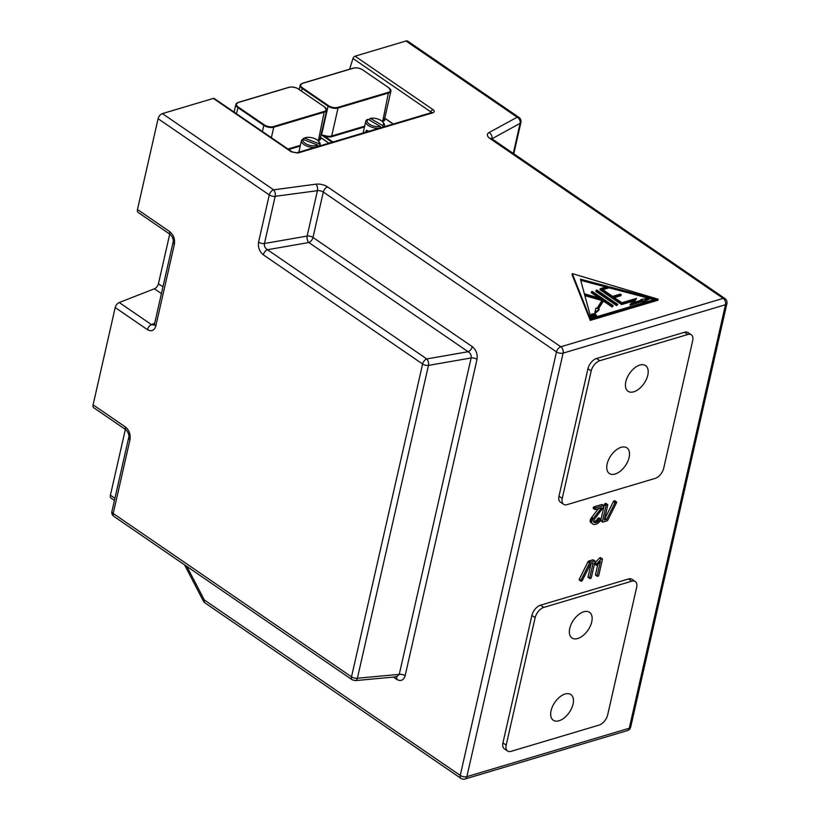 <?xml version="1.0" encoding="UTF-8"?>
<svg xmlns="http://www.w3.org/2000/svg" width="820" height="820" viewBox="0 0 820 820"><rect width="100%" height="100%" fill="white"/><g stroke="black" fill="none" stroke-linecap="round" stroke-linejoin="round"><path stroke-width="1.23" d="M531.893 615.43L502.937 742.899A9.573 5.422 124.4 0 0 504.29 748.773L507.539 751.007A9.573 5.422 124.4 0 0 511.085 751.335L599.041 725.116A9.573 5.422 124.4 0 0 607.681 714.876L636.638 587.407A9.573 5.422 124.4 0 0 635.285 581.534A9.573 5.422 124.4 0 0 631.738 581.206L543.783 607.415A9.573 5.422 124.4 0 0 535.142 617.655L531.893 615.43A9.573 5.422 -55.6 0 1 540.534 605.191L628.489 578.971A9.573 5.422 124.4 0 1 632.035 579.299L635.285 581.534M587.95 368.713L558.984 496.182A9.573 5.422 124.4 0 0 560.337 502.065L563.596 504.29A9.573 5.422 124.4 0 0 567.132 504.618L655.098 478.408A9.573 5.422 124.4 0 0 663.728 468.169L692.685 340.7A9.573 5.422 124.4 0 0 691.332 334.816A9.573 5.422 124.4 0 0 687.795 334.488L599.83 360.708A9.573 5.422 124.4 0 0 591.199 370.947L587.95 368.713A9.573 5.422 -55.6 0 1 596.581 358.473L684.536 332.264A9.573 5.422 124.4 0 1 688.082 332.592L691.332 334.816M597.841 564.365L595.525 574.574A1.24 0.697 124.4 0 0 595.494 574.738A0.922 0.523 124.4 0 0 595.494 574.871L595.545 575.056A0.963 0.543 124.4 0 0 595.668 575.179L597.247 576.265M594.49 563.75L596.12 565.041A1.035 0.584 124.4 0 0 596.601 565.308A1.548 0.881 124.4 0 0 596.775 565.267A1.373 0.779 124.4 0 0 596.929 565.205A1.209 0.687 124.4 0 0 597.083 565.124A1.209 0.687 124.4 0 0 597.237 565.011A1.333 0.758 124.4 0 0 597.39 564.867L600.353 561.597L597.144 575.691A1.24 0.697 124.4 0 0 597.124 575.855A0.922 0.523 124.4 0 0 597.114 575.989L597.165 576.173A0.963 0.543 124.4 0 0 597.268 576.286A7.318 4.141 124.4 0 0 597.462 576.316A3.444 1.947 124.4 0 0 597.585 576.327A2.173 1.23 124.4 0 0 597.718 576.316L597.8 576.306A1.988 1.127 124.4 0 0 597.975 576.245A1.486 0.84 124.4 0 0 598.128 576.163A1.312 0.748 124.4 0 0 598.272 576.06A1.148 0.646 124.4 0 0 598.415 575.947L598.733 575.486A1.066 0.605 124.4 0 0 598.836 575.189L602.433 559.373A1.025 0.574 124.4 0 0 602.454 559.25L602.413 558.963A0.974 0.553 124.4 0 0 602.3 558.84L600.681 557.723A0.974 0.553 124.4 0 0 600.67 557.723A1.619 0.922 124.4 0 0 600.558 557.661A1.425 0.81 124.4 0 0 600.435 557.631A1.394 0.789 124.4 0 0 600.291 557.641A1.466 0.83 124.4 0 0 600.137 557.672A1.527 0.871 124.4 0 0 599.973 557.733A1.25 0.707 124.4 0 0 599.82 557.815A1.179 0.666 124.4 0 0 599.522 558.061L594.869 562.868A3.68 2.081 124.4 0 0 594.602 563.289M604.658 503.972L606.134 505.345A1.066 0.605 124.4 0 0 606.031 505.643L602.433 521.469A1.261 0.717 124.4 0 0 602.403 521.827L602.679 522.125A2.081 1.179 124.4 0 0 603.079 522.073L606.882 520.936A1.845 1.045 124.4 0 0 607.179 520.813A1.087 0.615 124.4 0 0 607.825 520.116L616.62 502.506A1.261 0.707 124.4 0 0 616.65 502.352A0.943 0.533 124.4 0 0 616.65 502.24L614.887 500.815A1.517 0.861 124.4 0 0 614.764 500.753A1.425 0.81 124.4 0 0 614.631 500.723A1.455 0.82 124.4 0 0 614.487 500.733A1.65 0.933 124.4 0 0 614.323 500.764A1.496 0.851 124.4 0 0 614.067 500.876A1.056 0.594 124.4 0 0 613.37 501.676L605.037 518.281L606.667 519.398L604.319 520.095L607.722 505.14A1.24 0.697 124.4 0 0 607.743 504.976A0.933 0.523 124.4 0 0 607.743 504.843L607.702 504.659A0.963 0.543 124.4 0 0 607.599 504.546L605.97 503.439A0.963 0.543 124.4 0 0 605.949 503.418A7.308 4.141 124.4 0 0 605.775 503.398A3.444 1.947 124.4 0 0 605.652 503.388A2.173 1.23 124.4 0 0 605.519 503.398L605.447 503.408A1.988 1.127 124.4 0 0 605.273 503.48A1.486 0.84 124.4 0 0 605.119 503.552A1.312 0.748 124.4 0 0 604.965 503.654A1.148 0.646 124.4 0 0 604.822 503.777L604.504 504.228A1.066 0.605 124.4 0 0 604.401 504.525L604.073 505.96A1.23 0.697 124.4 0 0 603.961 505.704A1.763 0.994 124.4 0 0 603.94 505.684L602.331 504.587A1.763 0.994 124.4 0 0 602.31 504.566A1.763 0.994 124.4 0 0 602.208 504.515A1.384 0.789 124.4 0 0 602.085 504.484A1.281 0.728 124.4 0 0 601.952 504.474A1.23 0.697 124.4 0 0 601.808 504.505L594.203 506.77A1.722 0.974 124.4 0 0 594.008 506.852A1.23 0.697 124.4 0 0 593.844 506.944A1.087 0.615 124.4 0 0 593.526 507.221L593.495 507.262A1.117 0.635 124.4 0 0 593.28 507.59L593.168 508.205A1.22 0.687 124.4 0 0 593.301 508.41A1.691 0.953 124.4 0 0 593.342 508.441A1.691 0.953 124.4 0 0 593.393 508.472M598.385 508.728L591.784 517.215L593.413 518.332A11.224 6.355 124.4 0 0 592.747 519.316A4.602 2.603 124.4 0 0 592.368 519.972A3.967 2.245 124.4 0 0 592.071 520.638A3.823 2.163 124.4 0 0 591.876 521.284A3.649 2.071 124.4 0 0 591.886 522.801A5.965 3.372 124.4 0 0 592.716 523.99A5.965 3.372 124.4 0 0 592.747 524.011A8.415 4.766 124.4 0 0 593.393 524.318A7.985 4.52 124.4 0 0 594.121 524.462A8.159 4.623 124.4 0 0 594.92 524.441A9.297 5.268 124.4 0 0 595.832 524.236A8.764 4.961 124.4 0 0 596.529 523.99A7.195 4.069 124.4 0 0 597.175 523.683A6.673 3.782 124.4 0 0 597.811 523.283A6.16 3.485 124.4 0 0 598.426 522.822A5.422 3.075 124.4 0 0 599.666 521.54A6.017 3.413 124.4 0 0 600.732 519.921L600.834 519.644A1.25 0.707 124.4 0 0 600.855 519.501A0.943 0.533 124.4 0 0 600.865 519.378L599.092 517.953A1.425 0.81 124.4 0 0 598.969 517.891A1.455 0.83 124.4 0 0 598.836 517.871A1.548 0.881 124.4 0 0 598.682 517.881A1.886 1.066 124.4 0 0 598.508 517.912A2.901 1.64 124.4 0 0 598.262 518.045A1.845 1.045 124.4 0 0 598.057 518.178A1.271 0.717 124.4 0 0 597.831 518.404L597.698 518.599A5.166 2.931 -55.6 0 1 596.909 519.767A3.024 1.712 -55.6 0 1 596.171 520.505A4.694 2.655 -55.6 0 1 595.761 520.803A4.592 2.603 -55.6 0 1 595.361 521.048A4.674 2.644 -55.6 0 1 594.961 521.254A5.104 2.89 -55.6 0 1 594.541 521.397A5.279 2.983 -55.6 0 1 594.254 521.469A5.484 3.106 -55.6 0 1 593.967 521.52A5.668 3.208 -55.6 0 1 593.68 521.54A6.16 3.495 -55.6 0 1 593.577 521.53M591.784 517.215A11.224 6.355 124.4 0 0 591.117 518.199A4.602 2.603 124.4 0 0 590.738 518.855A3.967 2.245 124.4 0 0 590.451 519.521A3.823 2.163 124.4 0 0 590.256 520.177A3.649 2.071 124.4 0 0 590.256 521.684A5.965 3.372 124.4 0 0 591.097 522.873A5.965 3.372 124.4 0 0 591.117 522.893L591.097 522.873M603.92 506.627L600.804 520.351A1.261 0.717 124.4 0 0 600.773 520.71L600.957 520.987M591.076 563.566L588.073 576.808A1.24 0.697 124.4 0 0 588.043 576.972A0.933 0.523 124.4 0 0 588.043 577.106L588.094 577.28A0.963 0.543 124.4 0 0 588.217 577.413L589.795 578.5M594.828 560.962L593.106 559.824A2.081 1.179 124.4 0 0 592.706 559.875L588.903 561.013A1.845 1.045 124.4 0 0 588.606 561.136A1.087 0.615 124.4 0 0 587.96 561.833L579.166 579.443A1.261 0.707 124.4 0 0 579.135 579.586A0.943 0.533 124.4 0 0 579.135 579.709L580.898 581.134A1.517 0.861 124.4 0 0 581.021 581.195A1.425 0.81 124.4 0 0 581.154 581.226A1.455 0.82 124.4 0 0 581.298 581.216A1.65 0.933 124.4 0 0 581.462 581.185A1.496 0.851 124.4 0 0 581.718 581.072A1.056 0.594 124.4 0 0 582.425 580.273L590.749 563.668L593.096 562.971L589.693 577.926A1.24 0.697 124.4 0 0 589.672 578.079A0.933 0.523 124.4 0 0 589.672 578.213L589.713 578.397A0.963 0.543 124.4 0 0 589.816 578.51A7.308 4.141 124.4 0 0 590.021 578.551A3.444 1.947 124.4 0 0 590.144 578.551A2.173 1.23 124.4 0 0 590.267 578.551L590.349 578.53A1.988 1.127 124.4 0 0 590.523 578.469A1.486 0.84 124.4 0 0 590.677 578.387A1.312 0.748 124.4 0 0 590.83 578.295A1.148 0.646 124.4 0 0 590.964 578.172L591.281 577.71A1.066 0.605 124.4 0 0 591.384 577.413L594.982 561.597A1.261 0.717 124.4 0 0 595.012 561.239L594.736 560.941A2.081 1.179 124.4 0 0 594.336 560.993L590.533 562.12A1.845 1.045 124.4 0 0 590.236 562.243A1.087 0.615 124.4 0 0 589.59 562.951L580.796 580.56A1.261 0.707 124.4 0 0 580.765 580.703A0.943 0.533 124.4 0 0 580.765 580.826L579.279 580.017M597.268 576.286A0.963 0.543 124.4 0 0 597.288 576.296L595.638 575.168M594.531 563.566L596.089 564.847M594.869 562.868L596.499 563.986A3.68 2.081 124.4 0 0 596.181 564.478L596.109 564.652M600.67 557.723L602.3 558.84A1.619 0.922 124.4 0 0 602.188 558.779A1.425 0.81 124.4 0 0 602.054 558.748A1.394 0.789 124.4 0 0 601.921 558.748A1.466 0.83 124.4 0 0 601.767 558.789A1.527 0.871 124.4 0 0 601.603 558.851A1.25 0.707 124.4 0 0 601.449 558.932A1.179 0.666 124.4 0 0 601.152 559.178L596.499 563.986M602.31 504.566L603.94 505.684A1.763 0.994 124.4 0 0 603.838 505.632A1.384 0.789 124.4 0 0 603.715 505.591A1.281 0.728 124.4 0 0 603.582 505.591A1.23 0.697 124.4 0 0 603.428 505.622L595.832 507.887A1.722 0.974 124.4 0 0 595.638 507.959A1.23 0.697 124.4 0 0 595.463 508.062A1.087 0.615 124.4 0 0 595.156 508.338L595.115 508.379A1.117 0.635 124.4 0 0 594.9 508.707L594.797 509.322A1.22 0.687 124.4 0 0 594.93 509.517A1.691 0.953 124.4 0 0 594.971 509.558A1.691 0.953 124.4 0 0 595.043 509.599A1.312 0.738 124.4 0 0 595.166 509.63A1.199 0.676 124.4 0 0 595.299 509.64A1.158 0.656 124.4 0 0 595.443 509.609L601.634 507.764L593.413 518.332M594.039 522.279L594.111 522.33A4.151 2.347 -55.6 0 1 594.069 522.309A4.151 2.347 -55.6 0 1 593.854 522.125A2.88 1.63 -55.6 0 1 593.69 521.889A2.357 1.333 -55.6 0 1 593.557 521.387A2.235 1.271 -55.6 0 1 593.608 520.772A2.491 1.414 -55.6 0 1 593.731 520.351A2.091 1.189 -55.6 0 1 593.905 519.972L603.981 506.534A1.025 0.584 124.4 0 0 604.053 506.288L604.063 506.258A0.943 0.533 124.4 0 0 604.073 505.96M597.698 518.599L599.328 519.716A5.166 2.931 -55.6 0 1 598.528 520.885A3.024 1.712 -55.6 0 1 597.8 521.622A4.694 2.655 -55.6 0 1 597.39 521.92A4.592 2.603 -55.6 0 1 596.991 522.166A4.674 2.644 -55.6 0 1 596.581 522.361A5.104 2.89 -55.6 0 1 596.171 522.514A5.279 2.983 -55.6 0 1 595.884 522.586A5.484 3.106 -55.6 0 1 595.586 522.637A5.668 3.208 -55.6 0 1 595.31 522.647A6.16 3.495 -55.6 0 1 595.033 522.637A6.068 3.434 -55.6 0 1 594.51 522.535A4.92 2.788 -55.6 0 1 594.111 522.33M598.057 518.178L599.686 519.296A1.271 0.717 124.4 0 0 599.461 519.511L599.328 519.716M598.508 517.912L600.137 519.029A2.901 1.64 124.4 0 0 599.881 519.162A1.845 1.045 124.4 0 0 599.686 519.296M599.092 517.953L600.711 519.07A1.425 0.81 124.4 0 0 600.599 519.009A1.455 0.83 124.4 0 0 600.466 518.988A1.548 0.881 124.4 0 0 600.312 518.988A1.886 1.066 124.4 0 0 600.137 519.029M593.147 507.98L594.777 509.087M593.168 507.887L594.787 509.005M593.495 507.262L595.115 508.379M593.526 507.221L595.156 508.338M604.822 503.777L606.287 505.079M605.949 503.418L607.579 504.536A7.308 4.141 124.4 0 0 607.394 504.515A3.444 1.947 124.4 0 0 607.271 504.505A2.173 1.23 124.4 0 0 607.149 504.515L607.066 504.525A1.988 1.127 124.4 0 0 606.892 504.587A1.486 0.84 124.4 0 0 606.739 504.669A1.312 0.748 124.4 0 0 606.585 504.771A1.148 0.646 124.4 0 0 606.451 504.884M613.37 501.676L614.99 502.793L606.667 519.398M614.887 500.815L616.507 501.922A1.517 0.861 124.4 0 0 616.394 501.871A1.425 0.81 124.4 0 0 616.261 501.84A1.455 0.82 124.4 0 0 616.117 501.84A1.65 0.933 124.4 0 0 615.953 501.881A1.496 0.851 124.4 0 0 615.697 501.994A1.056 0.594 124.4 0 0 614.99 502.793M589.816 578.51A0.963 0.543 124.4 0 0 589.836 578.53L588.196 577.393M579.166 579.443L580.796 580.56M579.268 579.186L580.888 580.304M630.682 727.073A4.787 2.265 -167.2 0 1 629.268 728.242A4.787 3.229 73.4 0 1 627.382 730.599A4.787 4.787 0 0 0 630.682 727.073L726.899 303.554A4.787 2.265 12.8 0 1 725.485 304.722L563.104 353.123L466.877 776.642A4.787 2.265 -167.2 0 1 460.245 775.423A4.787 2.706 124.4 0 0 460.922 778.364A4.787 4.787 0 0 0 465.001 779A4.787 3.229 -106.6 0 0 466.877 776.642L629.268 728.242L725.485 304.722A4.787 3.229 -106.6 0 0 723.168 298.377L490.011 138.529A9.573 4.52 -167.2 0 1 489.027 132.563L517.184 117.229L405.992 41L355.06 56.18A2.388 1.353 -55.6 0 0 352.969 58.497L349.597 69.208M292.135 151.905L296.686 152.807A2.388 1.619 -106.6 0 1 297.844 153.043L291.254 151.823A2.388 1.353 -55.6 0 1 292.135 151.905L214.235 98.502A2.388 1.353 -55.6 0 0 213.343 98.42L162.411 113.601L273.603 189.83L315.874 184.172A9.573 4.52 -167.2 0 1 327.621 186.929A4.787 2.706 124.4 0 0 323.305 192.054L312.994 237.451L472.279 346.655C476.143 349.894 477.722 354.117 477.014 359.334A4.787 2.265 12.8 0 0 471.141 357.95L428.47 365.392L357.397 678.232L399.258 674.358L471.141 357.95C471.541 355.337 470.526 353.266 468.107 351.729A4.787 2.706 124.4 0 0 472.279 346.655M572.288 273.613L572.053 274.638L590.256 320.394L657.917 300.233L658.152 299.208L572.288 273.613L590.492 319.369L658.152 299.208M114.431 500.425L111.089 498.129A4.787 2.706 -55.6 0 1 110.413 495.188L125.357 429.413M93.101 404.824L125.388 426.964A4.787 2.706 124.4 0 0 126.065 429.895L93.777 407.765A4.787 2.706 -55.6 0 1 93.101 404.824L115.2 307.541A4.787 2.706 -55.6 0 1 119.228 302.518L154.416 288.784A4.787 2.706 124.4 0 0 158.445 283.761L169.73 234.1M137.473 209.51L169.76 231.64A4.787 2.706 124.4 0 0 170.437 234.582L138.149 212.452A4.787 2.706 -55.6 0 1 137.473 209.51L158.096 118.715A4.787 2.706 -55.6 0 1 162.411 113.601M405.992 41A4.787 2.706 -55.6 0 1 407.765 41.164L518.957 117.393A4.787 2.706 -55.6 0 0 517.184 117.229A4.787 3.71 -118.6 0 1 520.126 123.318A4.787 2.265 12.8 0 0 520.915 122.405A4.787 4.787 0 0 0 518.957 117.393M355.06 56.18L432.96 109.593A2.388 1.353 124.4 0 0 430.869 111.909L431.556 112.606M432.96 109.593C434.702 110.987 434.661 112.063 432.837 112.801A2.388 1.619 -106.6 0 0 431.679 112.565L431.515 112.934M590.256 320.394L590.492 319.369M393.344 677.084L396.685 679.38C400.785 681.594 403.594 680.374 405.131 675.731A4.787 2.265 12.8 0 0 399.258 674.358L396.736 676.777L396.009 676.438M396.685 679.38A4.787 2.706 124.4 0 0 396.388 676.807M126.065 429.895L126.065 429.895C128.535 432.847 129.416 435.399 128.719 437.531L128.719 437.531A4.787 2.265 -167.2 0 0 130.001 439.602C130.718 434.374 129.181 430.162 125.388 426.964M119.228 302.518L151.515 324.648L153.996 325.068L154.549 323.849A4.787 2.265 -167.2 0 0 155.831 325.919C154.303 330.593 151.515 331.844 147.487 329.671A4.787 2.706 -55.6 0 1 151.515 324.648L154.713 323.111M170.437 234.582L170.437 234.582C172.907 237.533 173.789 240.086 173.092 242.218L173.092 242.218A4.787 2.265 -167.2 0 0 174.383 244.288C175.09 239.061 173.553 234.848 169.76 231.64M584.383 293.816L601.88 298.818L591.497 291.694L592.347 291.448L613.175 305.727L612.335 305.983L603.674 300.048L598.098 308.771L599.133 309.099L594.818 312.84L595.925 308.094L596.96 308.422L602.597 299.607L584.557 294.462L591.056 318.406L655.969 299.054L609.322 286.785L601.88 289.009L612.632 296.379L620.391 294.062L621.201 294.626L613.442 296.932L621.898 302.734L636.576 298.357L633.071 302.621L641.752 300.028L641.004 299.515L649.368 298.162L643.31 301.094L642.562 300.581L630.313 304.24L633.819 299.976L621.867 303.543L600.22 288.702L607.897 286.416L580.416 279.179L584.383 293.816M726.899 303.554A4.787 4.787 0 0 0 724.941 298.541A4.787 2.706 124.4 0 0 723.168 298.377L560.788 346.778A4.787 3.229 73.4 0 1 563.104 353.123A4.787 2.265 -167.2 0 1 556.472 351.903L323.305 192.054A4.787 2.265 -167.2 0 0 317.432 190.671L307.121 236.068A4.787 2.265 12.8 0 1 312.994 237.451A4.787 2.706 -55.6 0 1 308.822 242.525L468.107 351.729L426.769 358.934A4.787 2.511 80.1 0 1 428.47 365.392A4.787 2.265 12.8 0 1 422.597 364.008A4.787 2.706 -55.6 0 1 426.769 358.934L267.484 249.731C265.065 248.204 264.05 246.123 264.45 243.509L275.171 196.328L317.432 190.671A4.787 2.614 -97.6 0 0 315.874 184.172M352.2 679.79L355.337 680.61A4.787 2.696 -95.3 0 0 355.347 680.61A4.787 2.696 -95.3 0 0 357.397 678.232A4.787 2.265 12.8 0 1 351.524 676.848A4.787 2.706 124.4 0 0 352.2 679.79L113.898 516.415A4.787 2.706 124.4 0 1 113.221 513.484A4.787 2.265 -167.2 0 1 111.94 511.413L128.719 437.531M130.001 439.602L113.221 513.484L351.524 676.848L422.597 364.008L263.302 254.805A4.787 2.706 -55.6 0 1 267.484 249.731L308.822 242.525A4.787 2.511 80.1 0 1 307.121 236.068L264.45 243.509A4.787 2.265 12.8 0 1 258.566 242.136L269.288 194.945A4.787 2.706 -55.6 0 1 273.603 189.83A4.787 2.614 82.4 0 1 275.171 196.328A4.787 2.265 12.8 0 1 269.288 194.945L158.096 118.715M605.959 286.99L580.734 280.358M632.774 301.247L621.632 304.568L599.994 289.737L600.22 288.702M621.632 304.568L621.867 303.543M649.368 298.162L649.132 299.187L643.075 302.129L642.326 301.616L630.078 305.265L630.313 304.24M642.326 301.616L642.562 300.581M643.075 302.129L643.31 301.094M640.83 300.305L641.004 299.515M636.576 298.357L633.88 302.375M621.201 294.626L620.966 295.651L614.416 297.609M648.774 298.255L609.096 287.82L602.854 289.675M609.096 287.82L609.322 286.785M654.022 299.638L649.307 298.398M602.013 300.54L584.875 295.641M599.133 309.099L598.897 310.124L594.582 313.875L594.818 312.84M613.175 305.727L612.099 307.008L603.448 301.073L598.446 308.884M603.448 301.073L603.674 300.048M612.099 307.008L612.335 305.983M598.907 297.967L591.261 292.73L591.497 291.694M596.068 290.331L595.843 291.366L616.66 305.645L617.747 304.363L596.919 290.085L596.068 290.331L616.896 304.609L617.747 304.363M591.281 314.665A2.696 1.271 12.8 0 0 592.009 315.823A2.696 1.271 12.8 0 0 594.766 316.633A2.696 1.271 12.8 0 0 596.54 315.854A2.696 1.271 12.8 0 0 594.192 314.019A2.696 1.271 12.8 0 0 591.281 314.665L591.056 315.69A2.696 1.271 12.8 0 0 591.774 316.858A2.696 1.271 12.8 0 0 593.752 317.596M616.66 305.645L616.896 304.609M592.85 315.577A1.496 0.707 12.8 0 0 594.387 316.028A1.496 0.707 12.8 0 0 595.371 315.587A1.496 0.707 12.8 0 0 594.069 314.572A1.496 0.707 12.8 0 0 592.45 314.931A1.496 0.707 12.8 0 0 592.85 315.577M594.766 315.997A1.496 0.707 12.8 0 0 592.819 315.556M615.082 474.042A15.549 8.805 124.4 0 0 627.7 461.568A15.549 8.805 124.4 0 0 626.921 447.853A15.549 8.805 124.4 0 0 610.859 455.694A15.549 8.805 124.4 0 0 609.332 473.499A15.549 8.805 124.4 0 0 615.082 474.042M577.721 638.514A15.549 8.805 124.4 0 0 590.328 626.039A15.549 8.805 124.4 0 0 589.549 612.325A15.549 8.805 124.4 0 0 573.487 620.166A15.549 8.805 124.4 0 0 571.96 637.98A15.549 8.805 124.4 0 0 577.721 638.514M559.035 720.749A15.549 8.805 124.4 0 0 571.643 708.285A15.549 8.805 124.4 0 0 570.864 694.56A15.549 8.805 124.4 0 0 554.802 702.412A15.549 8.805 124.4 0 0 553.274 720.216A15.549 8.805 124.4 0 0 559.035 720.749M633.768 391.796A15.549 8.805 124.4 0 0 646.375 379.332A15.549 8.805 124.4 0 0 645.596 365.607A15.549 8.805 124.4 0 0 629.545 373.459A15.549 8.805 124.4 0 0 628.018 391.263A15.549 8.805 124.4 0 0 633.768 391.796M558.984 496.182L562.243 498.416L591.199 370.947M562.243 498.416A9.573 5.422 124.4 0 0 563.596 504.29M502.937 742.899L506.186 745.124L535.142 617.655M506.186 745.124A9.573 5.422 124.4 0 0 507.539 751.007M332.961 141.993L324.494 136.192L324.73 135.587L321.542 134.982L328.082 106.19L302.067 88.355A7.175 3.393 -167.2 0 1 300.14 85.249A7.175 3.393 -167.2 0 1 301.873 83.63M364.5 126.905L331.915 136.622A7.657 3.618 12.8 0 1 324.494 136.192L321.542 134.982L332.131 142.239M378.779 128.34A9.573 4.52 -167.2 0 1 369.072 125.931A9.573 4.52 -167.2 0 1 365.771 121.329A9.573 4.52 -167.2 0 1 366.909 119.771L368.057 119.279A8.374 3.956 -167.2 0 0 370.066 124.599A8.374 3.956 -167.2 0 0 380.357 126.495L381.034 128.063M368.918 131.272L366.448 130.308L365.402 132.317M370.322 118.357A8.374 3.956 -167.2 0 1 382.704 121.913A8.374 3.956 -167.2 0 1 382.612 125.562L370.322 118.357L368.949 119.802M382.704 121.913L383.514 122.877A9.573 4.52 -167.2 0 1 384.436 125.573A9.573 4.52 -167.2 0 1 383.586 126.905M380.357 126.495L368.057 119.279M382.612 125.562L383.299 127.131M314.501 147.498A9.573 4.52 -167.2 0 1 307.111 146.196A9.573 4.52 -167.2 0 1 301.493 140.486A9.573 4.52 -167.2 0 1 301.668 140.015L303 139.41A8.374 3.956 -167.2 0 0 307.808 144.72A8.374 3.956 -167.2 0 0 317.729 145.099L318.59 146.554M304.394 138.057A8.374 3.956 -167.2 0 1 304.64 137.945A8.374 3.956 -167.2 0 1 318.426 141.081A8.374 3.956 -167.2 0 1 319.123 143.756L304.394 138.057L302.877 139.462M303.062 138.662A9.573 4.52 -167.2 0 1 303.492 138.457A9.573 4.52 -167.2 0 1 303.851 138.303M318.426 141.081L319.236 142.034A9.573 4.52 -167.2 0 1 320.159 144.73A9.573 4.52 -167.2 0 1 319.984 145.212L319.831 145.909M317.729 145.099L303 139.41M319.123 143.756L319.984 145.212M186.837 566.425L204.303 599.953L460.245 775.423L556.472 351.903A4.787 2.706 124.4 0 1 560.788 346.778L327.621 186.929M595.545 575.056L597.165 576.173M595.494 574.871L597.114 575.989M595.494 574.738L597.124 575.855M595.525 574.574L597.144 575.691M594.602 564.088L596.222 565.205M594.49 563.934L596.12 565.041M594.582 563.381L596.181 564.478M599.522 558.061L601.152 559.178M599.666 557.928L601.296 559.045M599.82 557.815L601.449 558.932M599.973 557.733L601.603 558.851M600.137 557.672L601.767 558.789M600.291 557.641L601.921 558.748M600.435 557.631L602.054 558.748M600.558 557.661L602.188 558.779M594.203 506.77L595.832 507.887M601.808 504.505L603.428 505.622M601.952 504.474L603.582 505.591M602.085 504.484L603.715 505.591M602.208 504.515L603.838 505.632M593.772 522.022L594.51 522.535M593.598 521.653L595.033 522.637M593.68 521.54L595.31 522.647M593.967 521.52L595.586 522.637M594.254 521.469L595.884 522.586M594.541 521.397L596.171 522.514M594.961 521.254L596.581 522.361M595.361 521.048L596.991 522.166M595.761 520.803L597.39 521.92M596.171 520.505L597.8 521.622M596.909 519.767L598.528 520.885M597.831 518.404L599.461 519.511M598.262 518.045L599.881 519.162M598.682 517.881L600.312 518.988M598.836 517.871L600.466 518.988M598.969 517.891L600.599 519.009M590.256 521.684L591.886 522.801M590.256 520.177L591.876 521.284M590.451 519.521L592.071 520.638M590.738 518.855L592.368 519.972M591.117 518.199L592.747 519.316M593.301 508.41L594.93 509.517M593.168 508.205L594.797 509.322M593.28 507.59L594.9 508.707M593.68 507.067L595.299 508.185M593.844 506.944L595.463 508.062M594.008 506.852L595.638 507.959M604.401 504.525L606.031 505.643M604.504 504.228L606.134 505.345M604.965 503.654L606.585 504.771M605.119 503.552L606.739 504.669M605.273 503.48L606.892 504.587M605.447 503.408L607.066 504.525M605.519 503.398L607.149 504.515M605.652 503.388L607.271 504.505M605.775 503.398L607.394 504.515M613.606 501.297L615.236 502.404M613.852 501.03L615.482 502.137M614.067 500.876L615.697 501.994M614.323 500.764L615.953 501.881M614.487 500.733L616.117 501.84M614.631 500.723L616.261 501.84M614.764 500.753L616.394 501.871M600.855 520.915L602.485 522.032M600.773 520.71L602.403 521.827M600.804 520.351L602.433 521.469M588.094 577.28L589.713 578.397M588.043 577.106L589.672 578.213M588.043 576.972L589.672 578.079M588.073 576.808L589.693 577.926M579.176 579.894L580.806 581.011M579.135 579.709L580.765 580.826M579.135 579.586L580.765 580.703M587.96 561.833L589.59 562.951M588.165 561.526L589.785 562.643M588.381 561.29L590.01 562.407M588.606 561.136L590.236 562.243M588.903 561.013L590.533 562.12M592.706 559.875L594.336 560.993M593.106 559.824L594.736 560.941M297.844 153.043L432.837 112.801M213.343 98.42L291.254 151.823M405.131 675.731L477.014 359.334M110.413 495.188L114.923 498.283M491.938 138.805L520.126 123.318L513.279 153.432M491.826 138.734A4.787 2.265 -167.2 0 1 491.969 138.652A4.787 3.71 61.4 0 0 489.027 132.563M490.011 138.529A4.787 2.706 -55.6 0 1 491.785 138.693L724.941 298.541M430.418 112.945L430.869 111.909L352.969 58.497M203.442 601.152A4.787 4.787 0 0 0 204.979 602.895A4.787 2.706 -55.6 0 1 204.303 599.953A4.787 0.974 152.5 0 0 203.442 601.152L184.531 564.836M155.831 325.919L174.383 244.288M115.2 307.541L147.487 329.671M263.302 254.805C259.448 251.566 257.87 247.343 258.566 242.136M161.427 293.591L154.416 288.784M162.954 286.846L158.445 283.761M543.783 607.415L540.534 605.191M631.738 581.206L628.489 578.971M687.795 334.488L684.536 332.264M599.83 360.708L596.581 358.473M262.4 131.528L263.804 125.347L237.79 107.512A7.175 3.393 -167.2 0 1 235.863 104.406A7.175 3.393 -167.2 0 1 237.595 102.787M320.456 137.452A7.657 3.618 12.8 0 1 318.385 140.65L324.269 111.428L273.531 126.546A6.703 3.167 12.8 0 1 264.235 124.845L238.22 107L236.385 113.683M324.269 111.428A6.703 3.167 12.8 0 0 324.454 106.887L298.439 89.052A6.703 3.167 -167.2 0 0 289.142 87.34L237.995 102.602M238.22 107A6.703 3.167 -167.2 0 1 238.405 102.469M271.379 137.678L273.757 127.182A7.175 3.393 12.8 0 1 263.804 125.347L264.235 124.845M273.531 126.546L273.757 127.182L324.505 112.063A7.175 3.393 12.8 0 0 326.627 110.3L320.271 138.262A7.175 3.393 12.8 0 1 318.15 140.025L317.514 140.21M300.397 145.314L287.933 149.025M324.454 106.887L326.627 110.3A7.175 3.393 12.8 0 0 325.765 108.086M300.222 146.062L288.65 149.517M328.892 143.203L320.466 137.422M298.439 89.052L324.71 107.071M234.11 112.125L235.863 104.406L238.169 102.418L288.917 87.299C292.207 86.582 295.446 87.176 298.613 89.073L298.695 89.226M393.169 124.045L384.744 118.264A7.657 3.618 12.8 0 1 382.663 121.493L388.547 92.27L337.809 107.389A6.703 3.167 12.8 0 1 328.512 105.677L302.498 87.843L301.463 91.02M388.547 92.27A6.703 3.167 12.8 0 0 388.731 87.73L362.717 69.895A6.703 3.167 -167.2 0 0 353.42 68.183L302.272 83.445M302.498 87.843A6.703 3.167 -167.2 0 1 302.683 83.312M324.73 135.587A7.175 3.393 12.8 0 0 331.69 135.987L338.035 108.025A7.175 3.393 12.8 0 1 328.082 106.19L328.512 105.677M337.809 107.389L338.035 108.025L388.782 92.906A7.175 3.393 12.8 0 0 390.904 91.143L384.549 119.105A7.175 3.393 12.8 0 1 382.428 120.858L381.792 121.052M364.674 126.157L331.69 135.987L331.915 136.622M388.731 87.73L390.904 91.143A7.175 3.393 12.8 0 0 390.043 88.929M362.717 69.895L388.987 87.914M299.187 89.462L300.14 85.249L302.447 83.261L353.194 68.142C356.485 67.424 359.724 68.019 362.891 69.915L362.973 70.069M465.001 779L627.382 730.599M594.633 564.119L596.263 565.226M593.342 508.441L594.971 509.558M600.906 520.956L602.526 522.073M593.26 559.875L594.889 560.993M491.785 138.693L491.18 138.447M296.686 152.807L431.679 112.565M204.979 602.895L460.922 778.364M396.726 676.777L355.347 680.61M520.915 122.405L513.791 153.781M154.549 323.849L173.092 242.218M111.94 511.413C111.397 513.207 112.053 514.878 113.898 516.415M596.314 316.838L596.54 315.854M320.487 137.329L329.005 143.172M384.764 118.172L393.282 124.015M365.771 121.329L363.116 133.004M384.436 125.573L384.17 126.731M301.493 140.486L298.839 152.161M320.159 144.73L319.892 145.888M304.64 137.945L303.492 138.457"/></g></svg>
